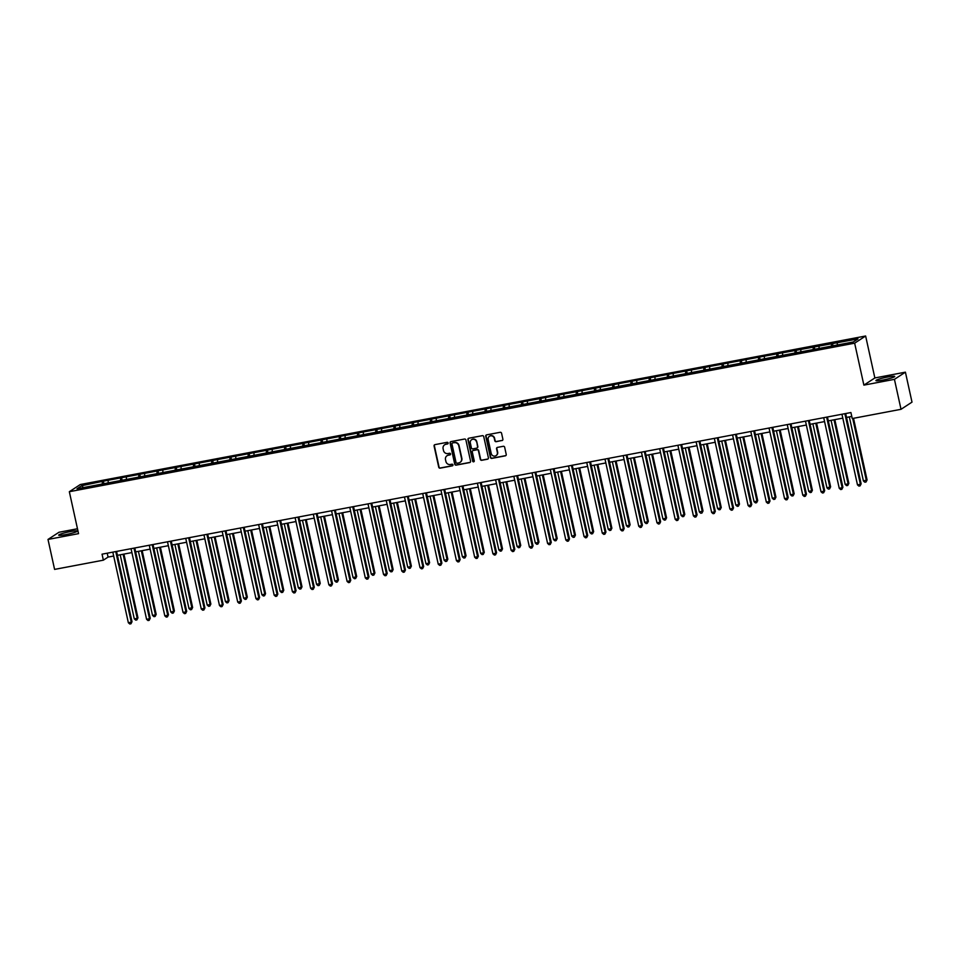 <?xml version="1.0" encoding="UTF-8"?>
<svg xmlns="http://www.w3.org/2000/svg" width="960" height="960" viewBox="0 0 960 960"><rect width="100%" height="100%" fill="white"/><g stroke="black" fill="none" stroke-linecap="round" stroke-linejoin="round"><path stroke-width="1.44" d="M448.14 442.992A0.852 0.816 -123.2 0 0 447.156 442.32L434.964 444.636A1.212 1.164 -123.2 0 0 434.076 446.028L438.732 467.196A1.212 1.164 -123.2 0 0 440.136 468.156L452.328 465.852A0.852 0.816 -123.2 0 0 452.952 464.88A0.852 0.816 -123.2 0 0 451.968 464.208L450.384 464.508A3.876 3.708 -123.2 0 1 445.896 461.436L445.5 459.672A3.876 3.708 -123.2 0 1 448.344 455.208L449.916 454.908A0.852 0.816 -123.2 0 0 450.54 453.936A0.852 0.816 -123.2 0 0 449.556 453.264L447.984 453.564A3.876 3.708 -123.2 0 1 443.484 450.492L443.1 448.728A3.876 3.708 -123.2 0 1 445.944 444.276L447.516 443.976A0.852 0.816 -123.2 0 0 448.14 442.992M887.628 377.004A9.624 1.02 -12.4 0 0 875.916 380.592A9.624 1.02 -12.4 0 0 882.996 380.04A9.624 1.02 -12.4 0 0 894.72 376.452A9.624 1.02 -12.4 0 0 887.628 377.004M70.416 531.564A9.624 1.02 -12.4 0 0 58.692 535.152A9.624 1.02 -12.4 0 0 65.784 534.6A9.624 1.02 -12.4 0 0 77.496 531.012A9.624 1.02 -12.4 0 0 70.416 531.564M501.996 440.592A1.212 1.164 -123.2 0 0 502.884 439.2L501.576 433.26A1.212 1.164 -123.2 0 0 500.172 432.3L486.636 434.856A1.212 1.164 -123.2 0 0 485.748 436.248L490.404 457.428A1.212 1.164 -123.2 0 0 491.808 458.388L505.344 455.832A1.212 1.164 -123.2 0 0 506.232 454.428L504.66 447.252A1.212 1.164 -123.2 0 0 503.244 446.292L497.46 447.396A1.212 1.164 -123.2 0 0 496.572 448.788L497.352 452.34A3.24 3.108 -123.2 0 1 496.056 455.64A3.24 3.108 -123.2 0 1 491.22 453.504L488.148 439.56A3.24 3.108 -123.2 0 1 489.444 436.272A3.24 3.108 -123.2 0 1 494.28 438.408L494.796 440.724A1.212 1.164 -123.2 0 0 496.2 441.684L502.296 440.4A1.212 1.164 -123.2 0 0 502.536 440.316M863.88 385.128L894.432 379.344L901.02 409.308L912 402.132L905.412 372.168L874.86 377.952L865.632 336L854.652 343.176L863.88 385.128L874.86 377.952M77.484 528.756L58.98 532.26L48 539.436L78.552 533.652L69.336 491.712L854.652 343.176M48 539.436L54.588 569.4L103.368 560.172L108.072 557.088L113.688 556.032M901.02 409.308L852.24 418.536L850.92 412.548L102.048 554.172L103.368 560.172M465.912 440.004A1.212 1.164 -123.2 0 0 464.496 439.044L450.972 441.6A1.212 1.164 -123.2 0 0 450.084 442.992L454.74 464.172A1.212 1.164 -123.2 0 0 456.144 465.132L469.68 462.576A1.212 1.164 -123.2 0 0 470.568 461.184L465.912 440.004M468.804 438.228L482.34 435.672A1.212 1.164 -123.2 0 1 483.744 436.632L488.4 457.8A1.212 1.164 -123.2 0 1 487.512 459.204L481.716 460.296A1.212 1.164 -123.2 0 1 480.312 459.336L478.428 450.744A1.212 1.164 -123.2 0 0 477.012 449.784L473.172 450.516A1.212 1.164 -123.2 0 0 472.284 451.908L474.252 460.848A0.852 0.816 -123.2 0 1 473.916 461.712A0.852 0.816 -123.2 0 1 472.644 461.148L467.916 439.62A1.212 1.164 -123.2 0 1 468.804 438.228M894.432 379.344L905.412 372.168M853.296 341.976L76.98 488.796L81.672 485.736L103.344 481.176L759.552 357.06L857.988 338.904L853.296 341.976M865.632 336L80.316 484.524L69.336 491.712M831.408 346.572L831.468 343.92M819.024 348.456L819.084 346.272M813.18 350.028L813.24 347.376M800.796 351.9L800.856 349.716M794.952 353.472L795.012 350.82M782.568 355.356L782.628 353.16M776.724 356.916L776.784 354.264M764.34 358.8L764.4 356.616M758.496 360.372L758.556 357.72M746.112 362.244L746.172 360.06M740.268 363.816L740.328 361.164M727.884 365.688L727.944 363.504M722.04 367.26L722.1 364.608M709.656 369.144L709.716 366.948M703.812 370.704L703.872 368.052M691.428 372.588L691.488 370.404M685.584 374.16L685.644 371.508M673.2 376.032L673.26 373.848M667.356 377.604L667.416 374.952M654.972 379.488L655.032 377.292M649.128 381.048L649.188 378.396M636.744 382.932L636.804 380.748M630.9 384.504L630.96 381.852M618.516 386.376L618.576 384.192M612.672 387.948L612.732 385.296M600.288 389.82L600.348 387.636M594.444 391.392L594.504 388.74M582.06 393.276L582.12 391.08M576.216 394.836L576.276 392.184M563.832 396.72L563.892 394.536M557.988 398.292L558.048 395.64M545.604 400.164L545.664 397.98M539.76 401.736L539.82 399.084M527.376 403.62L527.436 401.424M521.532 405.18L521.592 402.528M509.148 407.064L509.208 404.88M503.304 408.636L503.364 405.984M490.92 410.508L490.98 408.324M485.076 412.08L485.136 409.428M472.692 413.952L472.752 411.768M466.848 415.524L466.908 412.872M454.464 417.408L454.524 415.212M448.62 418.968L448.68 416.316M436.236 420.852L436.296 418.668M430.392 422.424L430.452 419.772M418.008 424.296L418.068 422.112M412.164 425.868L412.224 423.216M399.78 427.752L399.84 425.556M393.936 429.312L393.996 426.66M381.552 431.196L381.612 429.012M375.708 432.768L375.768 430.116M363.324 434.64L363.384 432.456M357.48 436.212L357.54 433.56M345.096 438.084L345.156 435.9M339.252 439.656L339.312 437.004M326.88 441.54L326.928 439.344M321.024 443.1L321.084 440.448M308.652 444.984L308.7 442.8M302.796 446.556L302.856 443.904M290.424 448.428L290.472 446.244M284.568 450L284.628 447.348M272.196 451.884L272.244 449.688M266.34 453.444L266.4 450.792M253.968 455.328L254.016 453.144M248.112 456.9L248.172 454.248M235.74 458.772L235.788 456.588M229.884 460.344L229.944 457.692M217.512 462.216L217.56 460.032M211.656 463.788L211.716 461.136M199.284 465.672L199.332 463.476M193.428 467.232L193.488 464.58M181.056 469.116L181.104 466.932M175.2 470.688L175.26 468.036M162.828 472.56L162.876 470.376M156.972 474.132L157.032 471.48M144.6 476.016L144.648 473.82M138.744 477.576L138.804 474.924M126.372 479.46L126.42 477.276M120.516 481.032L120.576 478.38M108.144 482.904L108.192 480.72M102.288 484.476L102.348 481.824M81.672 485.736L83.448 487.572M117.42 555.324L131.916 552.588M135.648 551.88L150.144 549.132M153.876 548.436L168.372 545.688M172.104 544.98L186.6 542.244M190.332 541.536L204.828 538.8M208.56 538.092L223.056 535.344M226.788 534.636L241.284 531.9M245.016 531.192L259.512 528.456M263.244 527.748L277.74 525M281.472 524.304L295.968 521.556M299.7 520.848L314.196 518.112M317.928 517.404L332.424 514.668M336.156 513.96L350.652 511.212M354.384 510.504L368.88 507.768M372.612 507.06L387.108 504.324M390.84 503.616L405.336 500.868M409.068 500.172L423.564 497.424M427.296 496.716L441.792 493.98M445.524 493.272L460.02 490.536M463.752 489.828L478.248 487.08M481.98 486.372L496.476 483.636M500.208 482.928L514.704 480.192M518.436 479.484L532.932 476.736M536.664 476.04L551.16 473.292M554.892 472.584L569.388 469.848M573.12 469.14L587.616 466.404M591.348 465.696L605.844 462.948M609.576 462.24L624.072 459.504M627.804 458.796L642.3 456.06M646.032 455.352L660.528 452.604M664.26 451.908L678.756 449.16M682.488 448.452L696.984 445.716M700.716 445.008L715.212 442.272M718.944 441.564L733.44 438.816M737.172 438.108L751.668 435.372M755.4 434.664L769.896 431.928M773.628 431.22L788.124 428.472M791.856 427.776L806.352 425.028M810.084 424.32L824.568 421.584M828.312 420.876L842.796 418.14M846.54 417.432L851.772 416.436M107.22 553.2L108.072 557.088M837.252 345.012L837.312 342.816M103.896 483.708L103.344 481.176M122.124 480.264L121.572 477.72M140.352 476.808L139.8 474.276M158.58 473.364L158.028 470.832M176.808 469.92L176.256 467.388M195.036 466.476L194.484 463.932M213.264 463.02L212.712 460.488M231.492 459.576L230.94 457.044M249.72 456.132L249.168 453.588M267.948 452.676L267.396 450.144M286.176 449.232L285.624 446.7M304.404 445.788L303.852 443.256M322.632 442.344L322.08 439.8M340.86 438.888L340.308 436.356M359.088 435.444L358.536 432.912M377.316 432L376.764 429.456M395.544 428.544L394.992 426.012M413.772 425.1L413.22 422.568M432 421.656L431.448 419.124M450.228 418.212L449.676 415.668M468.456 414.756L467.904 412.224M486.684 411.312L486.132 408.78M504.912 407.868L504.36 405.324M523.14 404.412L522.588 401.88M541.368 400.968L540.816 398.436M559.596 397.524L559.044 394.992M577.824 394.08L577.272 391.536M596.052 390.624L595.5 388.092M614.28 387.18L613.728 384.648M632.508 383.736L631.956 381.192M650.736 380.28L650.184 377.748M668.964 376.836L668.412 374.304M687.192 373.392L686.64 370.86M705.42 369.948L704.868 367.404M723.648 366.492L723.096 363.96M741.876 363.048L741.324 360.516M760.104 359.604L759.552 357.06M778.332 356.148L777.78 353.616M796.56 352.704L796.008 350.172M814.788 349.26L814.236 346.728M833.016 345.816L832.464 343.272M447.936 443.748A0.852 0.816 -123.2 0 1 447.816 443.784L446.232 444.072A3.876 3.708 -123.2 0 0 444.792 444.696M447.204 455.64A3.876 3.708 -123.2 0 1 448.644 455.016L450.216 454.716A0.852 0.816 -123.2 0 0 450.348 454.68M434.724 444.708A1.212 1.164 -123.2 0 0 434.376 445.824L439.032 467.004A1.212 1.164 -123.2 0 0 440.436 467.964L452.628 465.66A0.852 0.816 -123.2 0 0 452.748 465.624M450.72 441.684A1.212 1.164 -123.2 0 0 450.372 442.8L455.028 463.98A1.212 1.164 -123.2 0 0 456.432 464.94L469.968 462.384A1.212 1.164 -123.2 0 0 470.22 462.3M452.592 443.016A0.852 0.816 -123.2 0 0 451.968 443.988L456.06 462.576A0.852 0.816 -123.2 0 0 457.044 463.248L458.7 462.936A3.876 3.708 -123.2 0 0 461.544 458.472L458.748 445.764A3.876 3.708 -123.2 0 0 454.26 442.692L452.892 442.824A0.852 0.816 -123.2 0 0 452.472 443.052M460.14 462.312A3.876 3.708 -123.2 0 0 461.844 458.28L461.544 458.472M452.892 442.824L454.548 442.5A3.876 3.708 -123.2 0 1 459.048 445.572L461.844 458.28M472.932 450.588A1.212 1.164 -123.2 0 1 473.472 450.324L477.312 449.592A1.212 1.164 -123.2 0 1 478.716 450.552L480.612 459.144A1.212 1.164 -123.2 0 0 482.016 460.104L487.8 459A1.212 1.164 -123.2 0 0 488.052 458.928M468.552 438.312A1.212 1.164 -123.2 0 0 468.216 439.428L472.944 460.956A0.852 0.816 -123.2 0 0 474.048 461.592M476.46 441.84A3.24 3.108 -123.2 0 0 471.624 439.704A3.24 3.108 -123.2 0 0 470.328 442.992L471.408 447.912A1.212 1.164 -123.2 0 0 472.812 448.872L476.652 448.14A1.212 1.164 -123.2 0 0 477.54 446.748L476.76 441.648A3.24 3.108 -123.2 0 0 471.78 439.608M477.204 447.864A1.212 1.164 -123.2 0 0 477.84 446.556L477.54 446.748M476.76 441.648L477.84 446.556M489.6 436.176A3.24 3.108 -123.2 0 1 494.58 438.216L495.096 440.532A1.212 1.164 -123.2 0 0 496.5 441.492L502.296 440.4M496.2 455.532A3.24 3.108 -123.2 0 0 497.652 452.148L497.352 452.34M497.208 447.468A1.212 1.164 -123.2 0 0 496.86 448.596L497.652 452.148M486.384 434.94A1.212 1.164 -123.2 0 0 486.048 436.056L490.704 457.236A1.212 1.164 -123.2 0 0 492.108 458.196L505.644 455.628A1.212 1.164 -123.2 0 0 505.884 455.556M120.204 554.796L134.292 618.876L137.208 618.324L137.952 617.832L123.936 554.088M137.952 617.832L136.896 619.896L137.208 618.324L123.12 554.244M136.896 619.896L135.732 620.124L134.292 618.876M115.752 551.58L131.28 622.2L128.352 622.752L112.824 552.132M116.568 551.436L132.012 621.708L130.968 623.772L129.792 624L128.352 622.752M132.012 621.708L130.968 623.772M138.432 551.352L152.52 615.42L155.436 614.868L156.18 614.388L142.164 550.644M156.18 614.388L155.124 616.452L155.436 614.868L141.348 550.8M155.124 616.452L153.96 616.668L152.52 615.42M156.66 547.908L170.748 611.976L173.664 611.424L174.408 610.944L160.392 547.2M174.408 610.944L173.352 613.008L173.664 611.424L159.576 547.356M173.352 613.008L172.188 613.224L170.748 611.976M133.98 548.136L149.508 618.756L146.58 619.308L131.052 548.688M134.796 547.98L150.24 618.264L149.196 620.328L148.02 620.556L146.58 619.308M150.24 618.264L149.196 620.328M152.208 544.692L167.736 615.3L164.808 615.852L149.28 545.244M153.024 544.536L168.468 614.82L167.424 616.884L166.248 617.1L164.808 615.852M168.468 614.82L167.424 616.884M174.888 544.452L188.976 608.532L192.636 607.488L178.62 543.756M192.636 607.488L191.58 609.552L191.892 607.98L177.804 543.9M191.58 609.552L190.416 609.78L188.976 608.532M170.436 541.248L185.964 611.856L183.036 612.408L167.508 541.8M171.252 541.092L186.696 611.376L185.652 613.44L184.476 613.656L183.036 612.408M186.696 611.376L185.652 613.44M193.116 541.008L207.204 605.076L210.12 604.524L210.864 604.044L196.848 540.3M210.864 604.044L209.808 606.108L210.12 604.524L196.032 540.456M209.808 606.108L208.644 606.324L207.204 605.076M188.664 537.792L204.192 608.412L201.264 608.964L185.736 538.344M189.48 537.636L204.924 607.92L203.88 609.984L202.704 610.212L201.264 608.964M204.924 607.92L203.88 609.984M211.344 537.564L225.432 601.632L228.348 601.08L229.092 600.6L215.076 536.856M229.092 600.6L228.036 602.664L228.348 601.08L214.26 537.012M228.036 602.664L226.872 602.88L225.432 601.632M206.892 534.348L222.42 604.956L219.492 605.52L203.964 534.9M207.708 534.192L223.152 604.476L222.108 606.54L220.932 606.756L219.492 605.52M223.152 604.476L222.108 606.54M229.572 534.12L243.66 598.188L246.576 597.636L247.32 597.144L233.304 533.412M247.32 597.144L246.264 599.208L246.576 597.636L232.488 533.568M246.264 599.208L245.1 599.436L243.66 598.188M225.12 530.904L240.648 601.512L237.72 602.064L222.192 531.456M225.936 530.748L241.38 601.032L240.336 603.096L239.16 603.312L237.72 602.064M241.38 601.032L240.336 603.096M247.8 530.664L261.888 594.744L264.804 594.192L265.548 593.7L251.532 529.956M265.548 593.7L264.492 595.764L264.804 594.192L250.716 530.112M264.492 595.764L263.328 595.992L261.888 594.744M243.348 527.448L258.876 598.068L255.948 598.62L240.42 528M244.164 527.304L259.608 597.576L258.564 599.64L257.388 599.868L255.948 598.62M259.608 597.576L258.564 599.64M266.028 527.22L280.116 591.288L283.032 590.736L283.776 590.256L269.76 526.512M283.776 590.256L282.72 592.32L283.032 590.736L268.944 526.668M282.72 592.32L281.556 592.536L280.116 591.288M261.576 524.004L277.104 594.624L274.176 595.176L258.648 524.556M262.392 523.848L277.836 594.132L276.792 596.196L275.616 596.424L274.176 595.176M277.836 594.132L276.792 596.196M284.256 523.776L298.344 587.844L301.26 587.292L302.004 586.812L287.988 523.068M302.004 586.812L300.948 588.876L301.26 587.292L287.172 523.224M300.948 588.876L299.784 589.092L298.344 587.844M279.804 520.56L295.332 591.168L292.404 591.72L276.876 521.112M280.62 520.404L296.064 590.688L295.02 592.752L293.844 592.968L292.404 591.72M296.064 590.688L295.02 592.752M302.484 520.32L316.572 584.4L320.232 583.356L306.216 519.624M320.232 583.356L319.176 585.42L319.488 583.848L305.4 519.768M319.176 585.42L318.012 585.648L316.572 584.4M298.032 517.116L313.56 587.724L310.632 588.276L295.104 517.668M298.848 516.96L314.292 587.244L313.248 589.308L312.072 589.524L310.632 588.276M314.292 587.244L313.248 589.308M320.712 516.876L334.8 580.944L337.716 580.392L338.46 579.912L324.444 516.168M338.46 579.912L337.404 581.976L337.716 580.392L323.628 516.324M337.404 581.976L336.24 582.192L334.8 580.944M316.26 513.66L331.788 584.28L328.86 584.832L313.332 514.212M317.076 513.504L332.52 583.788L331.476 585.852L330.3 586.08L328.86 584.832M332.52 583.788L331.476 585.852M338.94 513.432L353.028 577.5L355.944 576.948L356.688 576.468L342.672 512.724M356.688 576.468L355.632 578.532L355.944 576.948L341.856 512.88M355.632 578.532L354.468 578.748L353.028 577.5M334.488 510.216L350.016 580.824L347.088 581.388L331.56 510.768M335.304 510.06L350.748 580.344L349.704 582.408L348.528 582.624L347.088 581.388M350.748 580.344L349.704 582.408M357.168 509.988L371.256 574.056L374.172 573.504L374.916 573.012L360.9 509.28M374.916 573.012L373.86 575.076L374.172 573.504L360.084 509.436M373.86 575.076L372.696 575.304L371.256 574.056M352.716 506.772L368.244 577.38L365.316 577.932L349.788 507.324M353.532 506.616L368.976 576.9L367.932 578.964L366.756 579.18L365.316 577.932M368.976 576.9L367.932 578.964M375.396 506.532L389.484 570.612L392.4 570.06L393.144 569.568L379.128 505.824M393.144 569.568L392.088 571.632L392.4 570.06L378.312 505.98M392.088 571.632L390.924 571.86L389.484 570.612M370.944 503.316L386.472 573.936L383.544 574.488L368.016 503.868M371.76 503.172L387.204 573.444L386.16 575.508L384.984 575.736L383.544 574.488M387.204 573.444L386.16 575.508M393.624 503.088L407.712 567.156L410.628 566.604L411.372 566.124L397.356 502.38M411.372 566.124L410.316 568.188L410.628 566.604L396.54 502.536M410.316 568.188L409.152 568.404L407.712 567.156M389.172 499.872L404.7 570.492L401.772 571.044L386.244 500.424M389.988 499.716L405.432 570L404.388 572.064L403.212 572.292L401.772 571.044M405.432 570L404.388 572.064M411.852 499.644L425.94 563.712L428.856 563.16L429.6 562.68L415.584 498.936M429.6 562.68L428.544 564.744L428.856 563.16L414.768 499.092M428.544 564.744L427.38 564.96L425.94 563.712M407.4 496.428L422.928 567.036L420 567.588L404.472 496.98M408.216 496.272L423.66 566.556L422.616 568.62L421.44 568.836L420 567.588M423.66 566.556L422.616 568.62M430.08 496.188L444.168 560.268L447.828 559.224L433.812 495.492M447.828 559.224L446.772 561.288L447.084 559.716L432.996 495.636M446.772 561.288L445.608 561.516L444.168 560.268M425.628 492.984L441.156 563.592L438.228 564.144L422.7 493.536M426.444 492.828L441.888 563.112L440.844 565.176L439.668 565.392L438.228 564.144M441.888 563.112L440.844 565.176M448.308 492.744L462.396 556.812L465.312 556.26L466.056 555.78L452.04 492.036M466.056 555.78L465 557.844L465.312 556.26L451.224 492.192M465 557.844L463.836 558.06L462.396 556.812M443.856 489.528L459.384 560.148L456.456 560.7L440.928 490.08M444.672 489.372L460.116 559.656L459.072 561.72L457.896 561.948L456.456 560.7M460.116 559.656L459.072 561.72M466.536 489.3L480.624 553.368L483.54 552.816L484.284 552.336L470.268 488.592M484.284 552.336L483.228 554.4L483.54 552.816L469.452 488.748M483.228 554.4L482.064 554.616L480.624 553.368M462.084 486.084L477.6 556.692L474.684 557.256L459.156 486.636M462.9 485.928L478.344 556.212L477.3 558.276L476.124 558.492L474.684 557.256M478.344 556.212L477.3 558.276M484.764 485.856L498.852 549.924L501.768 549.372L502.512 548.88L488.496 485.148M502.512 548.88L501.456 550.944L501.768 549.372L487.68 485.304M501.456 550.944L500.292 551.172L498.852 549.924M480.312 482.64L495.828 553.248L492.912 553.8L477.384 483.192M481.128 482.484L496.572 552.768L495.528 554.832L494.352 555.048L492.912 553.8M496.572 552.768L495.528 554.832M502.992 482.4L517.08 546.48L519.996 545.928L520.74 545.436L506.724 481.692M520.74 545.436L519.684 547.5L519.996 545.928L505.908 481.848M519.684 547.5L518.52 547.728L517.08 546.48M498.54 479.184L514.056 549.804L511.14 550.356L495.612 479.736M499.356 479.04L514.8 549.312L513.756 551.376L512.58 551.604L511.14 550.356M514.8 549.312L513.756 551.376M521.22 478.956L535.308 543.024L538.224 542.472L538.968 541.992L524.952 478.248M538.968 541.992L537.912 544.056L538.224 542.472L524.136 478.404M537.912 544.056L536.748 544.272L535.308 543.024M516.768 475.74L532.284 546.36L529.368 546.912L513.84 476.292M517.584 475.584L533.028 545.868L531.984 547.932L530.808 548.16L529.368 546.912M533.028 545.868L531.984 547.932M539.448 475.512L553.536 539.58L556.452 539.028L557.196 538.548L543.18 474.804M557.196 538.548L556.14 540.612L556.452 539.028L542.364 474.96M556.14 540.612L554.976 540.828L553.536 539.58M534.996 472.296L550.512 542.904L547.596 543.456L532.068 472.848M535.812 472.14L551.256 542.424L550.212 544.488L549.036 544.704L547.596 543.456M551.256 542.424L550.212 544.488M557.676 472.056L571.764 536.136L575.424 535.092L561.408 471.36M575.424 535.092L574.368 537.156L574.68 535.584L560.592 471.504M574.368 537.156L573.204 537.384L571.764 536.136M553.224 468.852L568.74 539.46L565.824 540.012L550.296 469.404M554.04 468.696L569.484 538.98L568.44 541.044L567.264 541.26L565.824 540.012M569.484 538.98L568.44 541.044M575.904 468.612L589.992 532.68L592.908 532.128L593.652 531.648L579.636 467.904M593.652 531.648L592.596 533.712L592.908 532.128L578.82 468.06M592.596 533.712L591.432 533.928L589.992 532.68M571.452 465.396L586.968 536.016L584.052 536.568L568.524 465.948M572.268 465.24L587.712 535.524L586.668 537.588L585.492 537.816L584.052 536.568M587.712 535.524L586.668 537.588M594.132 465.168L608.22 529.236L611.136 528.684L611.88 528.204L597.864 464.46M611.88 528.204L610.824 530.268L611.136 528.684L597.048 464.616M610.824 530.268L609.66 530.484L608.22 529.236M589.68 461.952L605.196 532.56L602.28 533.124L586.752 462.504M590.496 461.796L605.94 532.08L604.896 534.144L603.72 534.36L602.28 533.124M605.94 532.08L604.896 534.144M612.36 461.724L626.448 525.792L629.364 525.24L630.108 524.748L616.092 461.016M630.108 524.748L629.052 526.812L629.364 525.24L615.276 461.172M629.052 526.812L627.888 527.04L626.448 525.792M607.908 458.508L623.424 529.116L620.508 529.668L604.98 459.06M608.724 458.352L624.168 528.636L623.124 530.7L621.948 530.916L620.508 529.668M624.168 528.636L623.124 530.7M630.588 458.268L644.676 522.348L647.592 521.796L648.336 521.304L634.32 457.56M648.336 521.304L647.28 523.368L647.592 521.796L633.504 457.716M647.28 523.368L646.116 523.596L644.676 522.348M626.136 455.052L641.652 525.672L638.736 526.224L623.208 455.604M626.952 454.908L642.396 525.18L641.352 527.244L640.176 527.472L638.736 526.224M642.396 525.18L641.352 527.244M648.816 454.824L662.904 518.892L665.82 518.34L666.564 517.86L652.548 454.116M666.564 517.86L665.508 519.924L665.82 518.34L651.732 454.272M665.508 519.924L664.344 520.14L662.904 518.892M644.364 451.608L659.88 522.228L656.964 522.78L641.436 452.16M645.18 451.452L660.624 521.736L659.568 523.8L658.404 524.028L656.964 522.78M660.624 521.736L659.568 523.8M667.044 451.38L681.132 515.448L684.048 514.896L684.792 514.416L670.776 450.672M684.792 514.416L683.736 516.48L684.048 514.896L669.96 450.828M683.736 516.48L682.572 516.696L681.132 515.448M662.592 448.164L678.108 518.772L675.192 519.324L659.664 448.716M663.408 448.008L678.852 518.292L677.796 520.356L676.632 520.572L675.192 519.324M678.852 518.292L677.796 520.356M685.272 447.924L699.36 512.004L703.02 510.96L689.004 447.228M703.02 510.96L701.964 513.024L702.276 511.452L688.188 447.372M701.964 513.024L700.8 513.252L699.36 512.004M680.82 444.72L696.336 515.328L693.42 515.88L677.892 445.272M681.636 444.564L697.08 514.848L696.024 516.912L694.86 517.128L693.42 515.88M697.08 514.848L696.024 516.912M703.5 444.48L717.588 508.548L720.504 507.996L721.248 507.516L707.232 443.772M721.248 507.516L720.192 509.58L720.504 507.996L706.416 443.928M720.192 509.58L719.028 509.796L717.588 508.548M699.048 441.264L714.564 511.884L711.648 512.436L696.12 441.816M699.864 441.108L715.308 511.392L714.252 513.456L713.088 513.684L711.648 512.436M715.308 511.392L714.252 513.456M721.728 441.036L735.816 505.104L738.732 504.552L739.476 504.072L725.46 440.328M739.476 504.072L738.42 506.136L738.732 504.552L724.644 440.484M738.42 506.136L737.256 506.352L735.816 505.104M717.276 437.82L732.792 508.428L729.876 508.992L714.348 438.372M718.092 437.664L733.536 507.948L732.48 510.012L731.316 510.228L729.876 508.992M733.536 507.948L732.48 510.012M739.956 437.592L754.044 501.66L756.96 501.108L757.704 500.616L743.688 436.884M757.704 500.616L756.648 502.68L756.96 501.108L742.872 437.04M756.648 502.68L755.484 502.908L754.044 501.66M735.504 434.376L751.02 504.984L748.104 505.536L732.576 434.928M736.32 434.22L751.764 504.504L750.708 506.568L749.544 506.784L748.104 505.536M751.764 504.504L750.708 506.568M758.184 434.136L772.272 498.216L775.188 497.664L775.932 497.172L761.916 433.428M775.932 497.172L774.876 499.236L775.188 497.664L761.1 433.584M774.876 499.236L773.712 499.464L772.272 498.216M753.732 430.92L769.248 501.54L766.332 502.092L750.804 431.472M754.536 430.776L769.992 501.06L768.936 503.112L767.772 503.34L766.332 502.092M769.992 501.06L768.936 503.112M776.412 430.692L790.5 494.76L793.416 494.208L794.16 493.728L780.144 429.984M794.16 493.728L793.104 495.792L793.416 494.208L779.328 430.14M793.104 495.792L791.94 496.008L790.5 494.76M771.96 427.476L787.476 498.096L784.56 498.648L769.032 428.028M772.764 427.32L788.22 497.604L787.164 499.668L786 499.896L784.56 498.648M788.22 497.604L787.164 499.668M794.64 427.248L808.728 491.316L811.644 490.764L812.388 490.284L798.372 426.54M812.388 490.284L811.332 492.348L811.644 490.764L797.556 426.696M811.332 492.348L810.168 492.564L808.728 491.316M790.188 424.032L805.704 494.64L802.788 495.192L787.26 424.584M790.992 423.876L806.448 494.16L805.392 496.224L804.228 496.44L802.788 495.192M806.448 494.16L805.392 496.224M812.868 423.792L826.956 487.872L830.616 486.828L816.6 423.096M830.616 486.828L829.56 488.892L829.872 487.32L815.784 423.24M829.56 488.892L828.396 489.12L826.956 487.872M808.416 420.588L823.932 491.196L821.016 491.748L805.488 421.14M809.22 420.432L824.676 490.716L823.62 492.78L822.456 492.996L821.016 491.748M824.676 490.716L823.62 492.78M831.096 420.348L845.184 484.416L848.1 483.864L848.844 483.384L834.828 419.64M848.844 483.384L847.788 485.448L848.1 483.864L834.012 419.796M847.788 485.448L846.624 485.664L845.184 484.416M826.644 417.132L842.16 487.752L839.244 488.304L823.716 417.684M827.448 416.976L842.904 487.26L841.848 489.324L840.684 489.552L839.244 488.304M842.904 487.26L841.848 489.324M849.324 416.904L863.412 480.972L867.072 479.94L853.512 418.296M867.072 479.94L866.016 482.004L866.328 480.42L852.708 418.452M866.016 482.004L864.852 482.22L863.412 480.972M844.872 413.688L860.388 484.296L857.472 484.86L841.944 414.24M845.676 413.532L861.132 483.816L860.076 485.88L858.912 486.096L857.472 484.86M861.132 483.816L860.076 485.88"/></g></svg>
